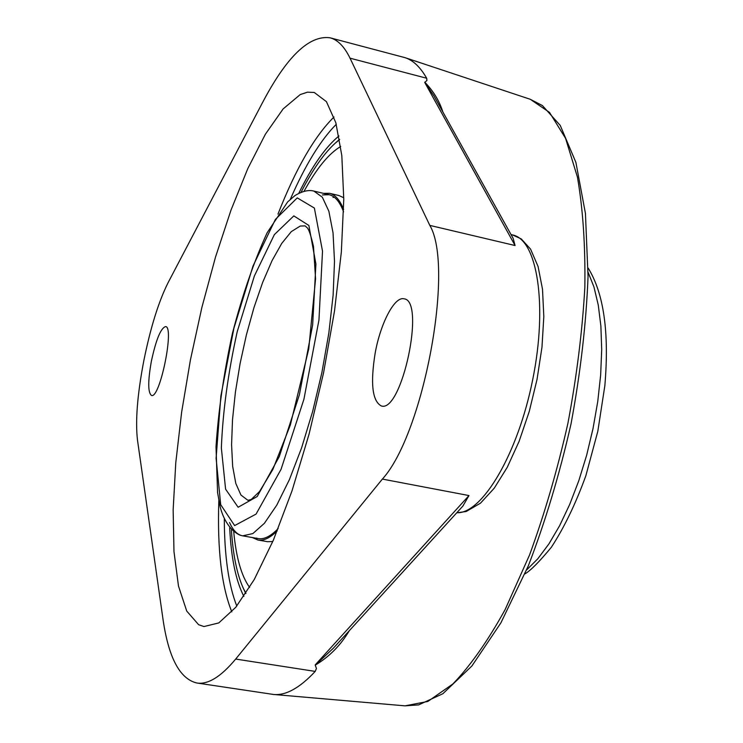 <?xml version="1.0" encoding="UTF-8"?>
<svg xmlns="http://www.w3.org/2000/svg" width="743" height="743" viewBox="0 0 743 743"><rect width="100%" height="100%" fill="white"/><g stroke="black" fill="none" stroke-linecap="round" stroke-linejoin="round"><path stroke-width="1.11" d="M350.037 58.186L426.668 78.238C420.38 67.167 413.192 60.322 405.102 57.685L330.022 37.791C337.703 39.76 344.38 46.558 350.037 58.186L429.816 225.398C454.595 266.96 423.64 433.921 382.376 479.086L235.689 659.06C220.894 676.836 207.919 684.814 196.774 682.984C179.565 678.842 168.224 657.035 162.763 617.582L137.483 440.07C135.282 421.105 137.344 394.923 143.659 361.535C150.346 328.165 158.491 301.881 168.085 282.684L261.666 104.243C286.213 57.081 308.995 34.93 330.022 37.791M426.668 78.238L426.928 80.523L424.708 82.389L433.968 95.968M442.874 111.989C439.364 100.899 433.336 90.971 424.792 82.213M333.273 648.295L315.236 665.161C329.381 656.682 340.731 645.203 349.294 630.714M315.236 665.161L316.453 668.486L315.208 671.403C299.735 687.972 285.869 695.662 273.591 694.473L196.774 682.984M424.708 82.389L515.075 245.524L513.125 238.336L433.68 95.448M332.715 648.908L462.861 506.094L468.972 495.562L315.236 664.874M243.88 596.397C235.903 580.942 231.175 558.095 229.689 527.864M298.788 193.264C312.134 166.098 325.527 146.993 338.966 135.96M300.191 94.593L307.426 92.178L314.261 92.466L326.437 101.67L335.845 122.762L341.817 155.612L343.768 199.273L341.353 251.923L334.526 310.89L323.567 372.819L309.097 434.014L292.008 490.863L273.368 540.161L254.273 579.484L235.782 607.282L218.786 622.922L203.963 626.544L198.632 624.724L186.725 611.052L178.478 586.041L173.983 551.64L173.147 509.874L175.775 462.731L181.645 412.105L190.449 359.788L201.855 307.546L215.507 257.087L230.98 210.158L247.809 168.568L265.409 134.186L283.139 108.905L300.191 94.593M375.196 352.925C380.574 323.112 394.626 296.132 404.006 298.816C425.823 300.302 401.749 413.489 381.252 405.929C372.289 401.034 370.274 383.369 375.196 352.925M151.368 361.247C156.021 339.672 160.757 328.118 165.568 326.576C174.716 326.465 159.894 399.102 151.507 395.452C147.876 392.694 147.829 381.289 151.368 361.247M245.933 593.313L243.342 588.354C236.961 574.255 232.977 554.715 231.379 529.731M301.082 192.223C312.45 169.915 323.846 153.55 335.288 143.13L339.635 139.6M256.186 538.053L258.137 538.573C264.053 539.622 270.721 536.288 278.161 528.579M343.572 211.811C339.802 201.79 335 196.087 329.149 194.703L322.425 194.935M252.332 537.551L257.914 540.012C263.644 541.025 270.09 537.951 277.26 530.79M343.628 209.424C339.885 200.006 335.177 194.629 329.511 193.291L323.419 193.347M334.201 197.164L333.022 197.443M340.703 146.473C328.712 153.615 316.499 168.54 304.063 191.239M233.729 531.812C236.153 557.584 241.456 576.122 249.639 587.434M257.914 540.012L267.471 541.693L272.774 541.545M343.768 197.768L338.957 195.539L329.511 193.291M405.102 57.685L530.279 99.293L549.504 112.397L565.572 138.365L577.413 177.038C582.949 208.774 585.428 245.515 584.852 287.253C582.363 331.072 576.726 376.413 567.921 423.278C557.436 469.808 544.656 513.673 529.583 554.891L505.129 609.585C487.789 641.005 470.384 665.793 452.896 683.95L427.857 701.438L405.009 705.85L273.591 694.473M511.045 234.584L512.67 234.974C537.198 239.599 547.86 304.853 532.74 379.487C517.89 454.149 482.04 514.091 456.796 512.744M429.816 225.398L515.075 245.524M382.376 479.086L468.972 495.562M236.785 606.047C228.621 585.243 224.46 556.21 224.293 518.958M218.832 500.457C217.216 549.328 221.535 586.468 231.807 611.86M290.309 199.31C305.215 165.169 320.539 140.158 336.282 124.285M334.016 116.985C314.521 136.229 295.835 168.615 277.966 214.133M235.689 659.06L315.208 671.403M247.911 500.308L240.946 495.042L235.81 483.452L232.661 466.353L231.575 444.704L232.522 419.581L235.41 392.128L240.1 363.513L246.388 334.898L254.013 307.453L262.688 282.34L272.049 260.644L281.727 243.435L291.275 231.64L300.256 226.039L305.132 225.891L307.416 227.98C309.004 229.801 311.02 235.912 313.472 246.323L315.571 278.857L308.735 348.969L290.374 424.922L272.867 469.427L259.558 491.495L251.218 499.491L247.911 500.308M238.131 507.255L257.227 496.491L279.294 456.555L299.41 394.672L312.654 324.923L315.905 264.016L308.874 225.473L293.81 215.888L274.353 234.63L254.357 276.024L237.212 331.722C228.064 373.014 222.779 411.761 221.358 447.973L225.593 489.163L238.131 507.255M234.63 525.589L220.699 504.673L216.102 458.208L220.885 395.908L233.878 328.341L252.982 266.096L275.337 219.482L297.246 197.889L314.373 208.049L322.518 251.153L318.951 320.047L303.924 399.242L281.058 469.325L256.075 514.082L234.63 525.589M313.88 191.081C308.596 189.66 302.28 191.165 294.943 195.585L287.69 201.873L267.174 232.689C254.004 261.332 242.422 294.897 232.429 333.366C223.875 372.819 218.405 410.638 216.009 446.812L217.569 492.553L219.965 505.797C222.064 515.54 228.398 530.038 240.175 535.229L242.673 535.842L252.871 533.567L264.415 523.286L276.795 505.101L289.417 479.597L301.593 447.871L312.636 411.511L321.905 372.475L328.852 332.957L333.124 295.203L334.508 261.248L333.031 232.828L328.861 211.226L322.332 197.211L313.88 191.081L329.149 194.703M229.559 522.515C232.661 529.61 236.543 533.929 241.206 535.48M588.094 272.217L593.945 286.928L598.254 305.001L600.883 326.047L601.7 349.572L600.66 374.946L597.753 401.499L593.044 428.47L586.682 455.097L578.834 480.628L569.732 504.348L559.665 525.617L548.919 543.904L537.802 558.792L526.601 569.983M530.279 99.293L542.399 105.552L560.241 125.428L575.89 162.373L585.438 213.417L588.047 276.554C586.19 323.632 580.515 372.754 571.023 423.909C559.479 474.647 545.232 521.985 528.282 565.943L500.884 622.885L471.898 665.979L442.893 693.711L418.634 704.903L405.009 705.85M512.67 234.974L521.215 238.893L530.558 249.109L538.081 266.514L542.501 289.222L543.82 316.564L541.972 347.213L537.022 379.478L529.248 411.464L519.125 441.305L507.246 467.319L494.234 488.197L480.498 503.169L466.149 511.509L456.741 512.809M242.673 535.842L258.137 538.573M588.122 268.009C603.799 293.281 609.381 332.502 604.848 385.673L597.818 431.293L585.837 475.78C575.732 503.67 564.243 527.484 551.38 547.229C539.334 561.801 530.53 570.67 524.957 573.847M243.342 588.354L245.766 593.564M335.288 143.13L339.579 139.303"/></g></svg>
